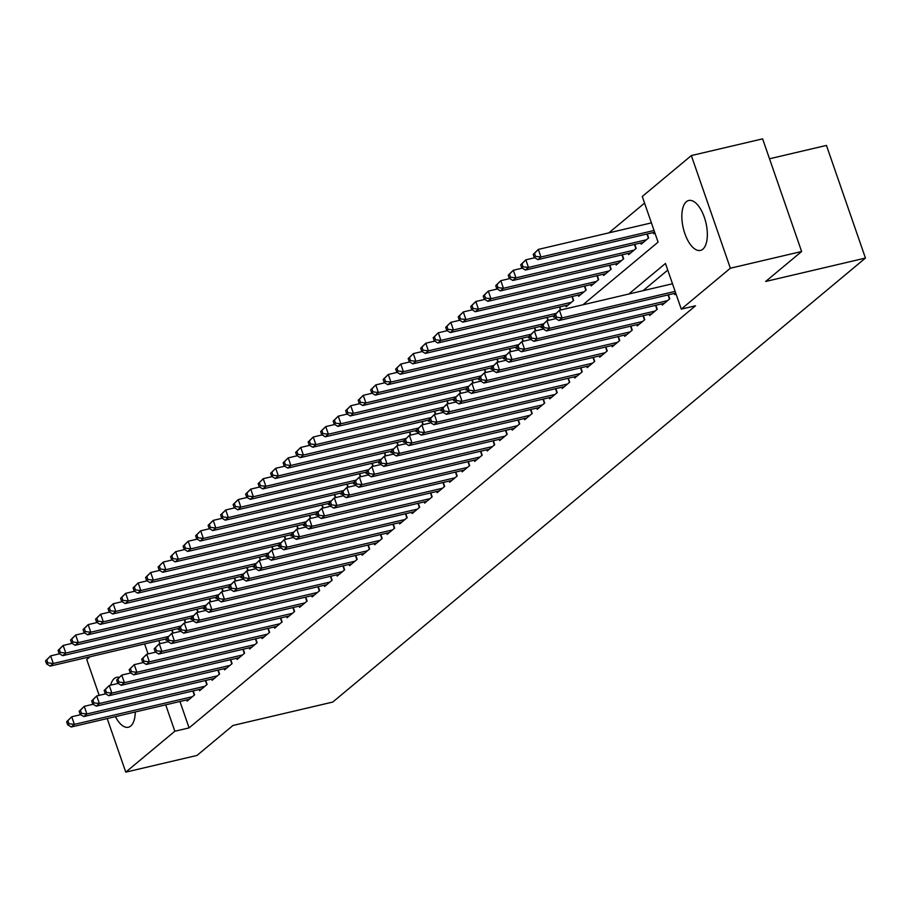 <?xml version="1.0" encoding="UTF-8"?>
<svg xmlns="http://www.w3.org/2000/svg" width="911" height="911" viewBox="0 0 911 911"><rect width="100%" height="100%" fill="white"/><g stroke="black" fill="none" stroke-linecap="round" stroke-linejoin="round"><path stroke-width="1.37" d="M702.825 249.193A25.633 11.638 76.8 0 1 700.457 250.4A25.633 11.638 76.8 0 1 683.99 230.87A25.633 11.638 76.8 0 1 686.37 201.695A25.633 11.638 76.8 0 1 688.75 200.488A25.633 11.638 76.8 0 1 705.205 220.018A25.633 11.638 76.8 0 1 702.825 249.193M135.272 711.969A25.633 11.638 76.8 0 1 130.74 726.021A25.633 11.638 76.8 0 1 128.371 727.229A25.633 11.638 76.8 0 1 115.401 716.627M110.664 685.174A25.633 11.638 76.8 0 1 114.296 678.524A25.633 11.638 76.8 0 1 116.665 677.317A25.633 11.638 76.8 0 1 119.102 677.294M769.51 158.776L826.448 145.418L865.45 258.064L332.754 702.062L232.977 725.463L197.027 755.424L125.764 772.141L107.202 718.551M99.174 695.355L86.75 659.496L90.064 656.74M644.567 203.107L608.867 232.863M582.949 304.775L658.084 242.144L642.266 196.48L691.347 155.576L730.36 268.221L681.28 309.125L665.463 263.461L628.795 294.025M730.36 268.221L801.623 251.504L762.621 138.859L691.347 155.576M674.334 293.444L674.755 294.652L675.928 293.684M661.83 303.864L662.251 305.071L669.756 298.819L668.378 294.845M649.327 314.284L649.748 315.502L657.252 309.25L655.874 305.265M636.823 324.703L637.245 325.922L644.749 319.67L643.371 315.684M624.32 335.134L624.741 336.341L632.245 330.089L630.867 326.104M611.816 345.554L612.238 346.761L619.742 340.509L618.353 336.535M599.313 355.973L599.734 357.192L607.238 350.94L605.849 346.954M586.809 366.393L587.231 367.611L594.724 361.36L593.346 357.374M574.306 376.824L574.716 378.031L582.22 371.779L580.842 367.793M561.802 387.243L562.212 388.45L569.717 382.199L568.339 378.224M549.287 397.663L549.709 398.881L557.213 392.63L555.835 388.644M536.784 408.082L537.205 409.301L544.71 403.049L543.332 399.064M524.28 418.513L524.702 419.72L532.206 413.469L530.828 409.483M511.777 428.933L512.198 430.14L519.703 423.888L518.325 419.914M499.274 439.353L499.695 440.571L507.199 434.319L505.821 430.334M486.77 449.783L487.191 450.991L494.696 444.739L493.318 440.753M474.267 460.203L474.688 461.41L482.192 455.158L480.803 451.173M461.763 470.623L462.184 471.83L469.677 465.578L468.3 461.604M449.26 481.042L449.67 482.261L457.174 476.009L455.796 472.023M436.756 491.473L437.166 492.68L444.67 486.428L443.293 482.443M424.241 501.893L424.663 503.1L432.167 496.848L430.789 492.862M411.738 512.312L412.159 513.519L419.664 507.268L418.286 503.293M399.234 522.732L399.656 523.95L407.16 517.699L405.782 513.713M386.731 533.163L387.152 534.37L394.657 528.118L393.279 524.132M374.227 543.582L374.649 544.789L382.153 538.538L380.775 534.552M361.724 554.002L362.145 555.209L369.65 548.957L368.272 544.983M349.22 564.421L349.642 565.64L357.146 559.388L355.757 555.403M336.717 574.852L337.138 576.059L344.631 569.808L343.253 565.822M324.214 585.272L324.635 586.479L332.128 580.227L330.75 576.242M311.71 595.692L312.12 596.899L319.624 590.647L318.246 586.673M299.195 606.111L299.617 607.33L307.121 601.078L305.743 597.092M286.692 616.542L287.113 617.749L294.617 611.497L293.24 607.512M274.188 626.962L274.61 628.169L282.114 621.917L280.736 617.931M261.685 637.381L262.106 638.588L269.61 632.336L268.233 628.362M249.181 647.801L249.603 649.019L257.107 642.767L255.729 638.782M236.678 658.232L237.099 659.439L244.603 653.187L243.226 649.201M224.174 668.651L224.596 669.858L232.1 663.607L230.711 659.621M211.671 679.071L212.092 680.278L219.585 674.026L218.207 670.052M199.167 689.49L199.589 690.709L207.082 684.457L205.704 680.471M158.867 640.604L159.926 643.656M165.574 639.032L165.996 640.239L167.02 639.385M173.181 633.065L172.122 630.002M178.078 628.601L178.499 629.82L179.524 628.966M185.685 622.634L184.626 619.582M190.581 618.182L191.003 619.4L192.027 618.535M198.188 612.215L197.129 609.163M203.085 607.762L203.506 608.969L204.542 608.115M210.692 601.795L209.632 598.732M215.588 597.343L216.009 598.55L217.046 597.696M223.195 591.376L222.136 588.312M228.103 586.912L228.513 588.13L229.549 587.276M235.698 580.945L234.639 577.893M240.606 576.492L241.016 577.711L242.053 576.845M248.202 570.525L247.143 567.473M253.11 566.073L253.531 567.28L254.556 566.426M260.705 560.106L259.646 557.042M265.613 555.653L266.035 556.86L267.06 556.006M273.209 549.686L272.15 546.623M278.117 545.222L278.538 546.441L279.563 545.587M285.712 539.255L284.665 536.203M290.62 534.803L291.042 536.021L292.067 535.156M298.227 528.835L297.168 525.784M303.124 524.383L303.545 525.59L304.57 524.736M310.731 518.416L309.672 515.353M315.627 513.963L316.049 515.17L317.074 514.316M323.234 507.996L322.175 504.933M328.131 503.532L328.552 504.751L329.577 503.897M335.738 497.565L334.679 494.514M340.634 493.113L341.056 494.331L342.092 493.466M348.241 487.146L347.182 484.094M353.149 482.693L353.559 483.9L354.595 483.046M360.745 476.726L359.686 473.663M365.653 472.274L366.063 473.481L367.099 472.627M373.248 466.307L372.189 463.243M378.156 461.843L378.577 463.061L379.602 462.207M385.752 455.876L384.693 452.824M390.66 451.423L391.081 452.642L392.106 451.776M398.255 445.456L397.196 442.404M403.163 441.004L403.584 442.211L404.609 441.357M410.759 435.037L409.711 431.973M415.667 430.584L416.088 431.791L417.113 430.937M423.273 424.617L422.214 421.554M428.17 420.153L428.591 421.372L429.616 420.518M435.777 414.186L434.718 411.134M440.673 409.734L441.095 410.952L442.12 410.087M448.28 403.767L447.221 400.715M453.177 399.314L453.598 400.521L454.623 399.667M460.784 393.347L459.725 390.284M465.68 388.895L466.102 390.102L467.138 389.248M473.287 382.927L472.228 379.864M478.184 378.464L478.605 379.682L479.641 378.828M485.791 372.497L484.732 369.445M490.699 368.044L491.109 369.262L492.145 368.397M498.294 362.077L497.235 359.025M503.202 357.624L503.624 358.832L504.648 357.977M510.798 351.657L509.739 348.594M515.706 347.205L516.127 348.412L517.152 347.558M523.301 341.238L522.242 338.175M528.209 336.774L528.631 337.992L529.655 337.138M535.805 330.807L534.746 327.755M540.713 326.354L541.134 327.573L542.159 326.707M548.32 320.387L547.26 317.335M553.216 315.935L553.637 317.142L554.662 316.288M560.823 309.968L559.764 306.905M565.72 305.515L566.141 306.722L573.645 300.471L572.267 296.485M578.223 295.084L578.644 296.303L586.149 290.051L584.771 286.065M590.727 284.665L591.148 285.883L598.652 279.62L597.274 275.646M603.23 274.245L603.651 275.452L611.156 269.2L609.778 265.215M615.745 263.826L616.155 265.033L623.659 258.781L622.281 254.795M628.248 253.395L628.67 254.613L636.163 248.361L634.785 244.376M640.752 242.975L641.173 244.194L648.666 237.93L647.288 233.956M653.255 232.556L653.677 233.763L654.838 232.795M179.957 701.493L189.089 727.889L695.526 305.777L681.28 309.125M667.763 270.089L643.052 290.677M186.664 699.921L187.074 701.128L194.578 694.877L193.2 690.891M801.623 251.504L765.673 281.465L865.45 258.064M189.089 727.889L174.844 731.237L125.764 772.141M165.7 704.829L174.844 731.237M144.61 643.94L148.072 653.927M66.64 721.751L67.687 724.792L68.94 723.744L67.881 720.703L66.64 721.751L71.741 716.775L74.372 724.382L192.392 696.699M68.94 723.744L74.372 724.382L71.252 726.989L189.272 699.306M67.881 720.703L71.741 716.775L80.68 714.668M67.687 724.792L71.252 726.989M45.55 660.862L46.609 663.903L47.85 662.866L46.803 659.815L45.55 660.862L50.652 655.886L53.293 663.493L50.162 666.1L166.804 638.736M59.602 653.779L50.652 655.886L46.803 659.815M168.193 636.538L53.293 663.493L47.85 662.866M50.162 666.1L46.609 663.903M79.143 711.32L80.191 714.372L81.443 713.324L80.384 710.284L79.143 711.32L84.245 706.344L86.875 713.962L204.895 686.279M81.443 713.324L86.875 713.962L83.755 716.558L201.775 688.887M80.384 710.284L84.245 706.344L93.184 704.249M80.191 714.372L83.755 716.558M91.647 700.901L92.694 703.941L93.947 702.905L92.899 699.864L91.647 700.901L96.748 695.924L99.379 703.531L217.399 675.848M93.947 702.905L99.379 703.531L96.259 706.139L214.279 678.456M92.899 699.864L96.748 695.924L105.699 693.829M92.694 703.941L96.259 706.139M104.15 690.481L105.198 693.522L106.45 692.485L105.403 689.433L104.15 690.481L109.252 685.505L111.882 693.112L229.902 665.429M106.45 692.485L111.882 693.112L108.762 695.719L226.782 668.036M105.403 689.433L109.252 685.505L118.202 683.409M105.198 693.522L108.762 695.719M116.654 680.062L117.701 683.102L118.954 682.054L117.906 679.014L116.654 680.062L121.755 675.085L124.397 682.692L242.417 655.009M118.954 682.054L124.397 682.692L121.265 685.3L239.286 657.617M117.906 679.014L121.755 675.085L130.706 672.978M117.701 683.102L121.265 685.3M58.053 650.431L59.113 653.483L60.354 652.435L59.306 649.395L58.053 650.431L63.155 645.455L65.797 653.073L62.665 655.681L179.308 628.317M72.106 643.36L63.155 645.455L59.306 649.395M180.697 626.119L65.797 653.073L60.354 652.435M62.665 655.681L59.113 653.483M70.557 640.012L71.616 643.064L72.869 642.016L71.81 638.975L70.557 640.012L75.659 635.035L78.3 642.654L75.169 645.25L191.811 617.897M84.609 632.94L75.659 635.035L71.81 638.975M193.2 615.699L78.3 642.654L72.869 642.016M75.169 645.25L71.616 643.064M83.06 629.592L84.119 632.633L85.372 631.596L84.313 628.544L83.06 629.592L88.162 624.616L90.804 632.223L87.672 634.83L204.315 607.478M97.113 622.52L88.162 624.616L84.313 628.544M205.704 605.28L90.804 632.223L85.372 631.596M87.672 634.83L84.119 632.633M95.564 619.173L96.623 622.213L97.876 621.177L96.817 618.125L95.564 619.173L100.677 614.196L103.307 621.803L100.176 624.411L216.818 597.047M109.616 612.09L100.677 614.196L96.817 618.125M218.207 594.849L103.307 621.803L97.876 621.177M100.176 624.411L96.623 622.213M129.157 669.631L130.216 672.682L131.457 671.635L130.41 668.594L129.157 669.631L134.259 664.654L136.901 672.272L254.921 644.589M131.457 671.635L136.901 672.272L133.769 674.869L251.789 647.197M130.41 668.594L134.259 664.654L143.209 662.559M130.216 672.682L133.769 674.869M108.067 608.742L109.126 611.793L110.379 610.746L109.32 607.705L108.067 608.742L113.18 603.765L115.811 611.383L112.691 613.991L229.321 586.627M122.12 601.67L113.18 603.765L109.32 607.705M230.711 584.429L115.811 611.383L110.379 610.746M112.691 613.991L109.126 611.793M141.66 659.211L142.72 662.251L143.961 661.215L142.913 658.175L141.66 659.211L146.762 654.235L149.404 661.841L267.424 634.158M143.961 661.215L149.404 661.841L146.272 664.449L264.292 636.766M142.913 658.175L146.762 654.235L155.713 652.139M142.72 662.251L146.272 664.449M120.582 598.322L121.63 601.374L122.883 600.326L121.823 597.286L120.582 598.322L125.684 593.346L128.314 600.964L125.194 603.56L241.825 576.207M134.623 591.25L125.684 593.346L121.823 597.286M243.226 574.01L128.314 600.964L122.883 600.326M125.194 603.56L121.63 601.374M154.164 648.791L155.223 651.832L156.476 650.796L155.417 647.744L154.164 648.791L159.266 643.815L161.907 651.422L279.928 623.739M156.476 650.796L161.907 651.422L158.776 654.03L276.796 626.347M155.417 647.744L159.266 643.815L168.216 641.72M155.223 651.832L158.776 654.03M133.086 587.902L134.133 590.943L135.386 589.907L134.327 586.855L133.086 587.902L138.187 582.926L140.818 590.533L137.698 593.141L254.328 565.788M147.138 580.831L138.187 582.926L134.327 586.855M255.729 563.59L140.818 590.533L135.386 589.907M137.698 593.141L134.133 590.943M166.667 638.372L167.726 641.412L168.979 640.365L167.92 637.324L166.667 638.372L171.769 633.396L174.411 641.002L292.431 613.319M168.979 640.365L174.411 641.002L171.279 643.61L289.299 615.927M167.92 637.324L171.769 633.396L180.72 631.289M167.726 641.412L171.279 643.61M145.589 577.483L146.637 580.523L147.889 579.487L146.842 576.435L145.589 577.483L150.691 572.507L153.321 580.113L150.201 582.721L266.832 555.357M159.641 570.4L150.691 572.507L146.842 576.435M268.233 553.159L153.321 580.113L147.889 579.487M150.201 582.721L146.637 580.523M179.171 627.941L180.23 630.993L181.483 629.945L180.424 626.905L179.171 627.941L184.284 622.965L186.914 630.583L304.934 602.9M181.483 629.945L186.914 630.583L183.783 633.179L301.803 605.508M180.424 626.905L184.284 622.965L193.223 620.869M180.23 630.993L183.783 633.179M158.093 567.052L159.14 570.104L160.393 569.056L159.345 566.016L158.093 567.052L163.194 562.076L165.825 569.694L162.705 572.302L279.347 544.937M172.145 559.98L163.194 562.076L159.345 566.016M280.736 542.74L165.825 569.694L160.393 569.056M162.705 572.302L159.14 570.104M191.686 617.521L192.733 620.562L193.986 619.526L192.927 616.485L191.686 617.521L196.787 612.545L199.418 620.152L317.438 592.469M193.986 619.526L199.418 620.152L196.298 622.76L314.318 595.077M192.927 616.485L196.787 612.545L205.727 610.45M192.733 620.562L196.298 622.76M170.596 556.632L171.655 559.684L172.896 558.637L171.849 555.596L170.596 556.632L175.698 551.656L178.34 559.274L175.208 561.871L291.85 534.518M184.648 549.561L175.698 551.656L171.849 555.596M293.24 532.32L178.34 559.274L172.896 558.637M175.208 561.871L171.655 559.684M204.189 607.102L205.237 610.142L206.49 609.106L205.43 606.054L204.189 607.102L209.291 602.125L211.921 609.732L329.941 582.049M206.49 609.106L211.921 609.732L208.801 612.34L326.821 584.657M205.43 606.054L209.291 602.125L218.23 600.03M205.237 610.142L208.801 612.34M183.1 546.213L184.159 549.253L185.4 548.217L184.352 545.165L183.1 546.213L188.201 541.236L190.843 548.843L187.712 551.451L304.354 524.098M197.152 539.141L188.201 541.236L184.352 545.165M305.743 521.901L190.843 548.843L185.4 548.217M187.712 551.451L184.159 549.253M216.693 596.682L217.74 599.723L218.993 598.675L217.945 595.635L216.693 596.682L221.794 591.706L224.425 599.313L342.445 571.63M218.993 598.675L224.425 599.313L221.305 601.92L339.325 574.237M217.945 595.635L221.794 591.706L230.745 589.599M217.74 599.723L221.305 601.92M195.603 535.793L196.662 538.834L197.915 537.786L196.856 534.746L195.603 535.793L200.705 530.817L203.347 538.424L200.215 541.032L316.857 513.667M209.655 528.71L200.705 530.817L196.856 534.746M318.246 511.47L203.347 538.424L197.915 537.786M200.215 541.032L196.662 538.834M229.196 586.251L230.244 589.303L231.496 588.255L230.449 585.215L229.196 586.251L234.298 581.275L236.928 588.893L354.948 561.21M231.496 588.255L236.928 588.893L233.808 591.49L351.828 563.818M230.449 585.215L234.298 581.275L243.248 579.18M230.244 589.303L233.808 591.49M241.7 575.832L242.747 578.872L244 577.836L242.952 574.795L241.7 575.832L246.801 570.855L249.443 578.462L367.452 550.779M244 577.836L249.443 578.462L246.312 581.07L364.332 553.387M242.952 574.795L246.801 570.855L255.752 568.76M242.747 578.872L246.312 581.07M254.203 565.412L255.262 568.453L256.503 567.416L255.456 564.365L254.203 565.412L259.305 560.436L261.947 568.043L379.967 540.36M256.503 567.416L261.947 568.043L258.815 570.65L376.835 542.967M255.456 564.365L259.305 560.436L268.255 558.341M255.262 568.453L258.815 570.65M266.707 554.993L267.766 558.033L269.007 556.985L267.959 553.945L266.707 554.993L271.808 550.016L274.45 557.623L392.47 529.94M269.007 556.985L274.45 557.623L271.319 560.231L389.339 532.548M267.959 553.945L271.808 550.016L280.759 547.91M267.766 558.033L271.319 560.231M279.21 544.562L280.269 547.613L281.522 546.566L280.463 543.525L279.21 544.562L284.312 539.585L286.954 547.204L404.974 519.521M281.522 546.566L286.954 547.204L283.822 549.8L401.842 522.128M280.463 543.525L284.312 539.585L293.262 537.49M280.269 547.613L283.822 549.8M291.714 534.142L292.773 537.183L294.025 536.146L292.966 533.106L291.714 534.142L296.815 529.166L299.457 536.773L417.477 509.09M294.025 536.146L299.457 536.773L296.326 539.38L414.346 511.697M292.966 533.106L296.815 529.166L305.766 527.07M292.773 537.183L296.326 539.38M304.217 523.723L305.276 526.763L306.529 525.727L305.47 522.675L304.217 523.723L309.33 518.746L311.961 526.353L429.981 498.67M306.529 525.727L311.961 526.353L308.829 528.961L426.849 501.278M305.47 522.675L309.33 518.746L318.269 516.651M305.276 526.763L308.829 528.961M316.721 513.303L317.78 516.343L319.032 515.296L317.973 512.255L316.721 513.303L321.834 508.327L324.464 515.933L442.484 488.25M319.032 515.296L324.464 515.933L321.344 518.541L439.364 490.858M317.973 512.255L321.834 508.327L330.773 506.22M317.78 516.343L321.344 518.541M329.235 502.872L330.283 505.924L331.536 504.876L330.477 501.836L329.235 502.872L334.337 497.896L336.968 505.514L454.988 477.831M331.536 504.876L336.968 505.514L333.847 508.11L451.867 480.439M330.477 501.836L334.337 497.896L343.276 495.8M330.283 505.924L333.847 508.11M341.739 492.452L342.787 495.493L344.039 494.457L342.98 491.416L341.739 492.452L346.84 487.476L349.471 495.083L467.491 467.4M344.039 494.457L349.471 495.083L346.351 497.691L464.371 470.008M342.98 491.416L346.84 487.476L355.78 485.381M342.787 495.493L346.351 497.691M354.242 482.033L355.29 485.073L356.543 484.037L355.495 480.985L354.242 482.033L359.344 477.057L361.974 484.663L479.995 456.98M356.543 484.037L361.974 484.663L358.854 487.271L476.874 459.588M355.495 480.985L359.344 477.057L368.295 474.961M355.29 485.073L358.854 487.271M366.746 471.613L367.793 474.654L369.046 473.606L367.998 470.566L366.746 471.613L371.847 466.637L374.478 474.244L492.498 446.561M369.046 473.606L374.478 474.244L371.358 476.852L489.378 449.169M367.998 470.566L371.847 466.637L380.798 464.53M367.793 474.654L371.358 476.852M379.249 461.182L380.308 464.234L381.55 463.187L380.502 460.146L379.249 461.182L384.351 456.206L386.993 463.824L505.013 436.141M381.55 463.187L386.993 463.824L383.861 466.421L501.881 438.749M380.502 460.146L384.351 456.206L393.301 454.111M380.308 464.234L383.861 466.421M391.753 450.763L392.812 453.803L394.053 452.767L393.005 449.727L391.753 450.763L396.854 445.786L399.496 453.393L517.516 425.71M394.053 452.767L399.496 453.393L396.365 456.001L514.385 428.318M393.005 449.727L396.854 445.786L405.805 443.691M392.812 453.803L396.365 456.001M404.256 440.343L405.315 443.384L406.568 442.347L405.509 439.296L404.256 440.343L409.358 435.367L412 442.974L530.02 415.291M406.568 442.347L412 442.974L408.868 445.581L526.888 417.898M405.509 439.296L409.358 435.367L418.308 433.272M405.315 443.384L408.868 445.581M416.76 429.924L417.819 432.964L419.071 431.916L418.012 428.876L416.76 429.924L421.861 424.947L424.503 432.554L542.523 404.871M419.071 431.916L424.503 432.554L421.372 435.162L539.392 407.479M418.012 428.876L421.861 424.947L430.812 422.841M417.819 432.964L421.372 435.162M429.263 419.493L430.322 422.545L431.575 421.497L430.516 418.456L429.263 419.493L434.376 414.516L437.007 422.135L555.027 394.452M431.575 421.497L437.007 422.135L433.875 424.731L551.895 397.059M430.516 418.456L434.376 414.516L443.315 412.421M430.322 422.545L433.875 424.731M441.767 409.073L442.826 412.114L444.078 411.077L443.019 408.037L441.767 409.073L446.88 404.097L449.51 411.704L567.53 384.021M444.078 411.077L449.51 411.704L446.39 414.311L564.41 386.628M443.019 408.037L446.88 404.097L455.819 402.002M442.826 412.114L446.39 414.311M454.282 398.654L455.329 401.694L456.582 400.658L455.523 397.606L454.282 398.654L459.383 393.677L462.014 401.284L580.034 373.601M456.582 400.658L462.014 401.284L458.893 403.892L576.914 376.209M455.523 397.606L459.383 393.677L468.322 391.582M455.329 401.694L458.893 403.892M466.785 388.234L467.833 391.274L469.085 390.227L468.026 387.186L466.785 388.234L471.887 383.258L474.517 390.865L592.537 363.182M469.085 390.227L474.517 390.865L471.397 393.472L589.417 365.789M468.026 387.186L471.887 383.258L480.826 381.151M467.833 391.274L471.397 393.472M479.288 377.803L480.336 380.855L481.589 379.807L480.541 376.767L479.288 377.803L484.39 372.827L487.021 380.445L605.041 352.762M481.589 379.807L487.021 380.445L483.9 383.041L601.92 355.37M480.541 376.767L484.39 372.827L493.341 370.731M480.336 380.855L483.9 383.041M491.792 367.384L492.84 370.424L494.092 369.388L493.045 366.347L491.792 367.384L496.894 362.407L499.524 370.014L617.544 342.331M494.092 369.388L499.524 370.014L496.404 372.622L614.424 344.939M493.045 366.347L496.894 362.407L505.844 360.312M492.84 370.424L496.404 372.622M504.295 356.964L505.354 360.004L506.596 358.968L505.548 355.916L504.295 356.964L509.397 351.988L512.039 359.594L630.059 331.911M506.596 358.968L512.039 359.594L508.907 362.202L626.927 334.519M505.548 355.916L509.397 351.988L518.348 349.892M505.354 360.004L508.907 362.202M516.799 346.544L517.858 349.585L519.099 348.537L518.052 345.497L516.799 346.544L521.901 341.568L524.542 349.175L642.562 321.492M519.099 348.537L524.542 349.175L521.411 351.783L639.431 324.1M518.052 345.497L521.901 341.568L530.851 339.461M517.858 349.585L521.411 351.783M529.302 336.113L530.361 339.165L531.614 338.118L530.555 335.077L529.302 336.113L534.404 331.137L537.046 338.755L655.066 311.072M531.614 338.118L537.046 338.755L533.914 341.352L651.934 313.68M530.555 335.077L534.404 331.137L543.355 329.042M530.361 339.165L533.914 341.352M541.806 325.694L542.865 328.734L544.118 327.698L543.058 324.658L541.806 325.694L546.907 320.718L549.549 328.324L667.569 300.641M544.118 327.698L549.549 328.324L546.418 330.932L664.438 303.249M543.058 324.658L546.907 320.718L555.858 318.622M542.865 328.734L546.418 330.932M554.309 315.274L555.368 318.315L556.621 317.279L555.562 314.227L554.309 315.274L559.422 310.298L562.053 317.905L675.131 291.383M556.621 317.279L562.053 317.905L558.921 320.513L675.734 293.114M555.562 314.227L559.422 310.298L672.5 283.776M555.368 318.315L558.921 320.513M208.107 525.362L209.166 528.414L210.418 527.367L209.359 524.326L208.107 525.362L213.208 520.386L215.85 528.004L212.719 530.612L329.361 503.248M222.159 518.291L213.208 520.386L209.359 524.326M330.75 501.05L215.85 528.004L210.418 527.367M212.719 530.612L209.166 528.414M220.61 514.943L221.669 517.995L222.922 516.947L221.863 513.906L220.61 514.943L225.723 509.966L228.354 517.585L225.222 520.181L341.864 492.828M234.662 507.871L225.723 509.966L221.863 513.906M343.253 490.63L228.354 517.585L222.922 516.947M225.222 520.181L221.669 517.995M233.114 504.523L234.173 507.564L235.425 506.527L234.366 503.476L233.114 504.523L238.226 499.547L240.857 507.154L237.737 509.761L354.368 482.409M247.166 497.452L238.226 499.547L234.366 503.476M355.757 480.211L240.857 507.154L235.425 506.527M237.737 509.761L234.173 507.564M245.628 494.104L246.676 497.144L247.929 496.096L246.87 493.056L245.628 494.104L250.73 489.127L253.36 496.734L250.24 499.342L366.871 471.978M259.669 487.021L250.73 489.127L246.87 493.056M368.272 469.78L253.36 496.734L247.929 496.096M250.24 499.342L246.676 497.144M258.132 483.673L259.179 486.725L260.432 485.677L259.373 482.636L258.132 483.673L263.233 478.696L265.864 486.315L262.744 488.922L379.375 461.558M272.173 476.601L263.233 478.696L259.373 482.636M380.775 459.36L265.864 486.315L260.432 485.677M262.744 488.922L259.179 486.725M270.635 473.253L271.683 476.305L272.936 475.257L271.888 472.217L270.635 473.253L275.737 468.277L278.367 475.895L275.247 478.491L391.878 451.139M284.688 466.181L275.737 468.277L271.888 472.217M393.279 448.941L278.367 475.895L272.936 475.257M275.247 478.491L271.683 476.305M283.139 462.834L284.186 465.874L285.439 464.838L284.391 461.786L283.139 462.834L288.24 457.857L290.871 465.464L287.751 468.072L404.393 440.719M297.191 455.762L288.24 457.857L284.391 461.786M405.782 438.521L290.871 465.464L285.439 464.838M287.751 468.072L284.186 465.874M295.642 452.414L296.701 455.454L297.943 454.407L296.895 451.366L295.642 452.414L300.744 447.438L303.386 455.044L300.254 457.652L416.896 430.288M309.694 445.331L300.744 447.438L296.895 451.366M418.286 428.09L303.386 455.044L297.943 454.407M300.254 457.652L296.701 455.454M308.146 441.983L309.205 445.035L310.446 443.987L309.398 440.947L308.146 441.983L313.247 437.007L315.889 444.625L312.758 447.233L429.4 419.869M322.198 434.911L313.247 437.007L309.398 440.947M430.789 417.671L315.889 444.625L310.446 443.987M312.758 447.233L309.205 445.035M320.649 431.563L321.708 434.615L322.961 433.568L321.902 430.527L320.649 431.563L325.751 426.587L328.393 434.205L325.261 436.802L441.903 409.449M334.701 424.492L325.751 426.587L321.902 430.527M443.293 407.251L328.393 434.205L322.961 433.568M325.261 436.802L321.708 434.615M333.153 421.144L334.212 424.184L335.464 423.148L334.405 420.096L333.153 421.144L338.254 416.168L340.896 423.774L337.765 426.382L454.407 399.029M347.205 414.072L338.254 416.168L334.405 420.096M455.796 396.832L340.896 423.774L335.464 423.148M337.765 426.382L334.212 424.184M345.656 410.724L346.715 413.765L347.968 412.717L346.909 409.677L345.656 410.724L350.769 405.748L353.4 413.355L350.268 415.963L466.91 388.598M359.708 403.641L350.769 405.748L346.909 409.677M468.3 386.401L353.4 413.355L347.968 412.717M350.268 415.963L346.715 413.765M358.16 400.293L359.219 403.345L360.471 402.298L359.412 399.257L358.16 400.293L363.273 395.317L365.903 402.935L362.783 405.543L479.414 378.179M372.212 393.222L363.273 395.317L359.412 399.257M480.803 375.981L365.903 402.935L360.471 402.298M362.783 405.543L359.219 403.345M370.675 389.874L371.722 392.926L372.975 391.878L371.916 388.838L370.675 389.874L375.776 384.897L378.407 392.516L375.286 395.112L491.917 367.759M384.715 382.802L375.776 384.897L371.916 388.838M493.318 365.562L378.407 392.516L372.975 391.878M375.286 395.112L371.722 392.926M383.178 379.454L384.226 382.495L385.478 381.458L384.419 378.407L383.178 379.454L388.28 374.478L390.91 382.085L387.79 384.693L504.421 357.34M397.219 372.383L388.28 374.478L384.419 378.407M505.821 355.142L390.91 382.085L385.478 381.458M387.79 384.693L384.226 382.495M395.681 369.035L396.729 372.075L397.982 371.028L396.934 367.987L395.681 369.035L400.783 364.058L403.414 371.665L400.293 374.273L516.924 346.909M409.734 361.952L400.783 364.058L396.934 367.987M518.325 344.711L403.414 371.665L397.982 371.028M400.293 374.273L396.729 372.075M408.185 358.604L409.233 361.656L410.485 360.608L409.438 357.567L408.185 358.604L413.287 353.627L415.917 361.246L412.797 363.853L529.439 336.489M422.237 351.532L413.287 353.627L409.438 357.567M530.828 334.291L415.917 361.246L410.485 360.608M412.797 363.853L409.233 361.656M420.688 348.184L421.747 351.236L422.989 350.188L421.941 347.148L420.688 348.184L425.79 343.208L428.432 350.826L425.3 353.422L541.943 326.07M434.741 341.113L425.79 343.208L421.941 347.148M543.332 323.872L428.432 350.826L422.989 350.188M425.3 353.422L421.747 351.236M433.192 337.765L434.251 340.805L435.492 339.769L434.445 336.717L433.192 337.765L438.293 332.788L440.935 340.395L437.804 343.003L554.446 315.65M447.244 330.693L438.293 332.788L434.445 336.717M555.835 313.452L440.935 340.395L435.492 339.769M437.804 343.003L434.251 340.805M445.695 327.345L446.754 330.386L448.007 329.338L446.948 326.297L445.695 327.345L450.797 322.369L453.439 329.976L450.307 332.583L568.327 304.9M459.748 320.262L450.797 322.369L446.948 326.297M571.459 302.293L453.439 329.976L448.007 329.338M450.307 332.583L446.754 330.386M458.199 316.914L459.258 319.966L460.51 318.918L459.451 315.878L458.199 316.914L463.3 311.938L465.942 319.556L462.811 322.164L580.831 294.481M472.251 309.842L463.3 311.938L459.451 315.878M583.962 291.873L465.942 319.556L460.51 318.918M462.811 322.164L459.258 319.966M470.702 306.495L471.761 309.546L473.014 308.499L471.955 305.458L470.702 306.495L475.815 301.518L478.446 309.136L475.314 311.733L593.334 284.05M484.754 299.423L475.815 301.518L471.955 305.458M596.466 281.453L478.446 309.136L473.014 308.499M475.314 311.733L471.761 309.546M483.206 296.075L484.265 299.115L485.517 298.079L484.458 295.027L483.206 296.075L488.319 291.099L490.949 298.706L487.829 301.313L605.838 273.63M497.258 289.003L488.319 291.099L484.458 295.027M608.969 271.022L490.949 298.706L485.517 298.079M487.829 301.313L484.265 299.115M495.721 285.655L496.768 288.696L498.021 287.648L496.962 284.608L495.721 285.655L500.822 280.679L503.453 288.286L500.333 290.894L618.353 263.211M509.761 278.572L500.822 280.679L496.962 284.608M621.473 260.603L503.453 288.286L498.021 287.648M500.333 290.894L496.768 288.696M508.224 275.224L509.272 278.276L510.524 277.229L509.465 274.188L508.224 275.224L513.326 270.248L515.956 277.866L512.836 280.474L630.856 252.791M522.265 268.153L513.326 270.248L509.465 274.188M633.976 250.183L515.956 277.866L510.524 277.229M512.836 280.474L509.272 278.276M520.728 264.805L521.775 267.845L523.028 266.809L521.98 263.769L520.728 264.805L525.829 259.829L528.46 267.447L525.34 270.043L643.36 242.36M534.78 257.733L525.829 259.829L521.98 263.769M646.48 239.764L528.46 267.447L523.028 266.809M525.34 270.043L521.775 267.845M533.231 254.385L534.279 257.426L535.531 256.39L534.484 253.338L533.231 254.385L538.333 249.409L540.963 257.016L537.843 259.624L654.645 232.225M651.411 222.888L538.333 249.409L534.484 253.338M654.052 230.494L540.963 257.016L535.531 256.39M537.843 259.624L534.279 257.426M194.305 695.104L192.87 690.971M171.792 630.082L172.851 633.134M206.808 684.685L205.385 680.551M219.312 674.254L217.888 670.12M231.815 663.834L230.392 659.701M244.33 653.415L242.895 649.281M184.295 619.662L185.354 622.714M196.799 609.231L197.858 612.294M209.302 598.812L210.361 601.875M221.806 588.392L222.865 591.444M256.834 642.995L255.399 638.862M234.309 577.973L235.368 581.024M269.337 632.564L267.902 628.431M246.813 567.542L247.872 570.605M281.841 622.145L280.406 618.011M259.328 557.122L260.387 560.185M294.344 611.725L292.909 607.591M271.831 546.702L272.89 549.754M306.848 601.306L305.413 597.172M284.334 536.283L285.394 539.335M319.351 590.875L317.916 586.741M296.838 525.852L297.897 528.915M331.855 580.455L330.42 576.321M309.341 515.432L310.4 518.496M344.358 570.035L342.935 565.902M321.845 505.013L322.904 508.065M356.861 559.616L355.438 555.482M369.376 549.185L367.942 545.051M381.88 538.765L380.445 534.632M394.383 528.346L392.948 524.212M406.887 517.926L405.452 513.793M419.39 507.495L417.955 503.362M431.894 497.076L430.459 492.942M444.397 486.656L442.962 482.523M456.901 476.237L455.466 472.103M469.404 465.806L467.981 461.672M481.908 455.386L480.484 451.252M494.422 444.967L492.988 440.833M506.926 434.547L505.491 430.413M519.429 424.116L517.995 419.982M531.933 413.696L530.498 409.563M544.436 403.277L543.002 399.143M556.94 392.857L555.505 388.724M569.443 382.426L568.009 378.293M581.947 372.007L580.512 367.873M594.45 361.587L593.027 357.454M606.954 351.168L605.53 347.034M619.457 340.737L618.034 336.603M631.972 330.317L630.537 326.184M644.476 319.898L643.041 315.764M656.979 309.478L655.544 305.344M669.483 299.047L668.048 294.913M334.348 494.593L335.407 497.645M346.852 484.162L347.911 487.226M359.355 473.743L360.414 476.806M371.859 463.323L372.918 466.375M384.374 452.904L385.433 455.955M396.877 442.473L397.936 445.536M409.381 432.053L410.44 435.116M421.884 421.634L422.943 424.685M434.388 411.214L435.447 414.266M446.891 400.783L447.95 403.846M459.395 390.363L460.454 393.427M471.898 379.944L472.957 382.996M484.401 369.524L485.461 372.576M496.905 359.093L497.964 362.157M509.42 348.674L510.479 351.737M521.923 338.254L522.982 341.306M534.427 327.835L535.486 330.887M546.93 317.404L547.989 320.467M559.434 306.984L560.493 310.047M571.937 296.565L573.372 300.698M584.441 286.145L585.875 290.279M596.944 275.714L598.379 279.859M609.448 265.295L610.882 269.428M621.951 254.875L623.386 259.009M634.466 244.455L635.889 248.589M646.969 234.025L648.393 238.17"/></g></svg>
